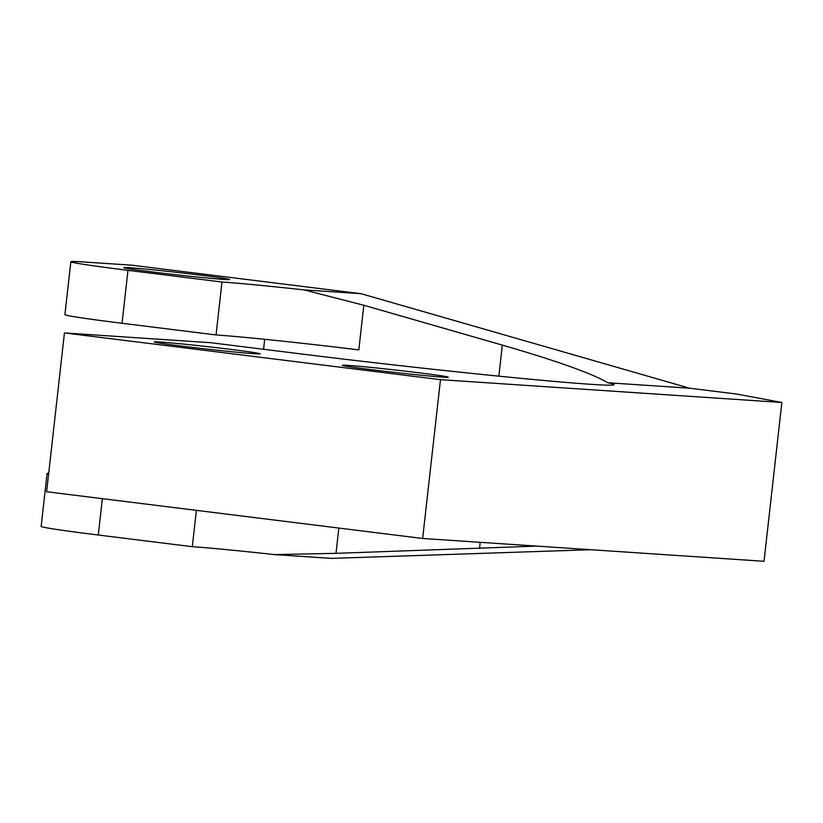 <?xml version="1.0" encoding="UTF-8"?>
<svg xmlns="http://www.w3.org/2000/svg" width="823" height="823" viewBox="0 0 823 823"><rect width="100%" height="100%" fill="white"/><g stroke="black" fill="none" stroke-linecap="round" stroke-linejoin="round"><path stroke-width="1.23" d="M152.358 271.96A53.279 1.234 6.4 0 0 229.699 279.532A53.279 1.234 6.4 0 0 201.131 275.221A53.279 1.234 6.4 0 0 123.789 267.65A53.279 1.234 6.4 0 0 152.358 271.96M182.829 346.246A53.279 1.234 6.4 0 0 260.171 353.808A53.279 1.234 6.4 0 0 231.602 349.497A53.279 1.234 6.4 0 0 154.271 341.936A53.279 1.234 6.4 0 0 182.829 346.246M370.844 369.609A53.279 1.234 6.4 0 0 448.185 377.181A53.279 1.234 6.4 0 0 419.617 372.87A53.279 1.234 6.4 0 0 342.275 365.299A53.279 1.234 6.4 0 0 370.844 369.609M781.85 402.478L440.47 379.67L64.441 332.924L46.633 491.743L422.652 538.479L764.032 561.286L781.85 402.478L736.616 394.052L689.612 388.209L607.816 382.746C591.994 373.457 556.842 360.916 502.328 345.104L363.828 305.261L358.818 349.898A106.568 2.469 6.4 0 0 216.048 334.951L221.984 282.011A106.568 2.469 -173.6 0 1 304.047 289.891L361.102 293.698L131.505 265.16L82.732 261.909A106.568 2.469 6.4 0 0 70.84 261.714A106.568 2.469 6.4 0 0 127.977 270.335L122.041 323.264A106.568 2.469 -173.6 0 1 64.904 314.643L70.84 261.714M363.828 305.261L304.047 289.891M590.914 549.723L331.412 558.385L274.357 554.579L336 553.344L536.771 546.102M361.102 293.698L689.612 388.209M196.368 510.353L192.294 546.698L98.287 535.022A106.568 2.469 -173.6 0 1 41.15 526.401L47.086 473.462A106.568 2.469 6.4 0 0 48.608 474.058M607.816 382.746A213.136 4.948 -173.6 0 1 614.102 384.66A213.136 4.948 -173.6 0 1 590.307 384.279A213.136 4.948 -173.6 0 1 304.757 354.394L210.75 342.707L64.441 332.924M422.652 538.479L440.47 379.67M221.984 282.011L127.977 270.335M216.048 334.951L122.041 323.264M264.687 339.302L263.576 349.271M192.294 546.698A106.568 2.469 -173.6 0 1 274.357 554.579M48.711 473.215A106.568 2.469 6.4 0 0 47.086 473.462M102.361 498.666L98.287 535.022M479.511 548.56L480.21 542.326M498.851 376.162L502.328 345.104M338.839 528.057L336 553.344"/></g></svg>
